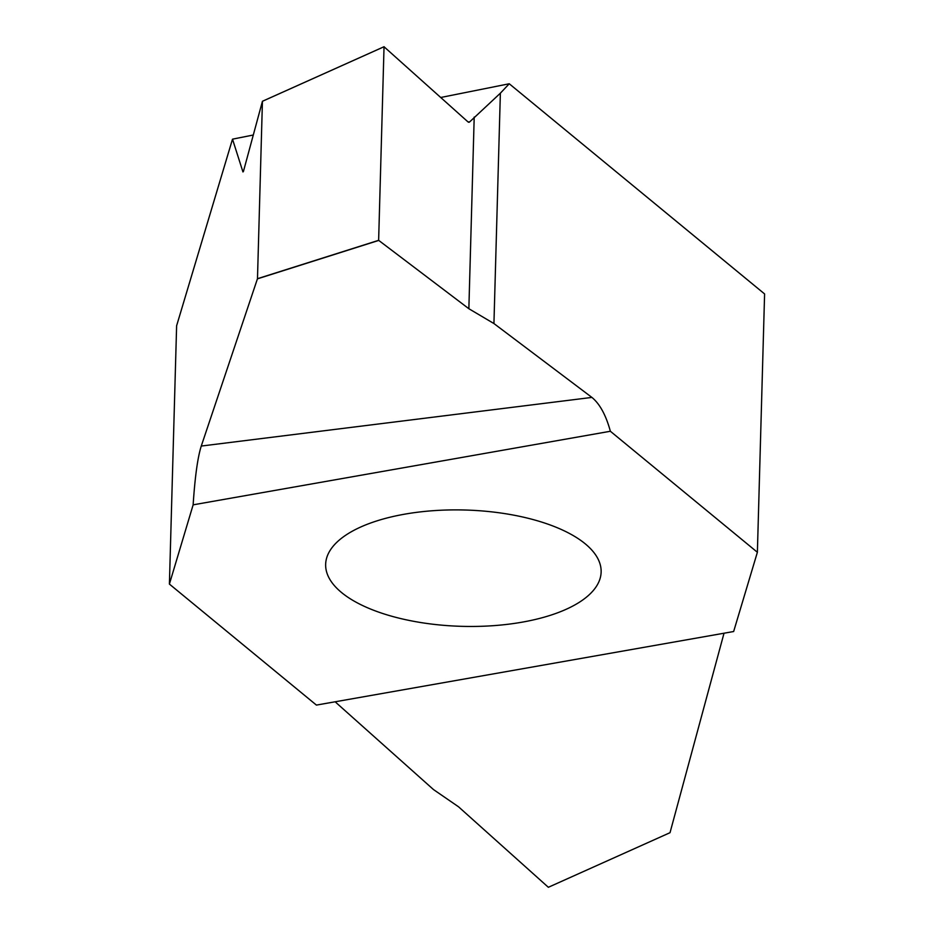 <?xml version="1.0" encoding="UTF-8"?>
<svg xmlns="http://www.w3.org/2000/svg" width="934" height="934" viewBox="0 0 934 934"><rect width="100%" height="100%" fill="white"/><g stroke="black" fill="none" stroke-linecap="round" stroke-linejoin="round"><path stroke-width="1.4" d="M527.71 621.122A137.8 58.188 1.6 0 1 325.651 564.334A137.8 58.188 1.6 0 1 399.063 515.229A137.8 58.188 1.6 0 1 601.134 572.028A137.8 58.188 1.6 0 1 527.71 621.122M335.901 702.485L433.504 789.58L458.512 806.778L548.351 887.288L670.005 832.696L548.351 887.288M169.404 584.089L316.416 705.088L733.645 631.524L757.381 552.274L610.369 431.263L193.14 504.839L169.404 584.089L176.619 325.756L232.508 139.166L253.289 135.01M440.743 97.486L509.252 83.768L764.596 293.941L757.381 552.274M193.14 504.839C194.972 476.9 197.681 457.298 201.265 446.055L591.899 397.417L493.934 323.549L500.367 93.19L509.252 83.768M591.899 397.417C599.791 403.862 605.944 415.151 610.369 431.263M500.367 93.19L469.615 121.945L467.934 121.852L384.037 46.758L378.632 240.33L468.856 308.722L493.934 323.549M201.265 446.055L257.48 278.694L262.431 101.304L243.447 171.377L242.957 171.949L232.508 139.166M724.025 633.217L670.017 832.708M384.084 46.712L262.419 101.292M468.471 122.202L469.078 122.272M257.48 278.694L378.632 240.33M262.431 101.281L384.037 46.723L262.431 101.269M378.679 240.447L257.457 278.834M468.856 308.722L474.203 117.065"/></g></svg>
